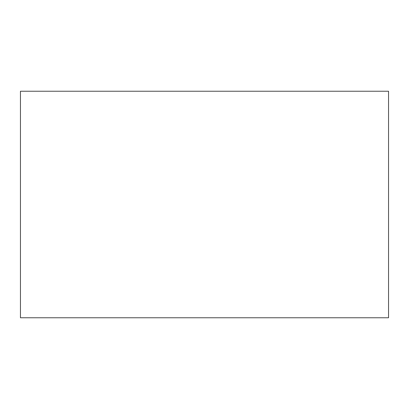 <?xml version="1.0" encoding="UTF-8"?>
<svg xmlns="http://www.w3.org/2000/svg" width="409" height="409" viewBox="0 0 409 409"><rect width="100%" height="100%" fill="white"/><g stroke="black" fill="none" stroke-linecap="round" stroke-linejoin="round"><path stroke-width="0.61" d="M388.55 204.5L388.55 91.238L20.45 91.238L20.45 317.762L388.55 317.762L388.55 204.5"/></g></svg>
